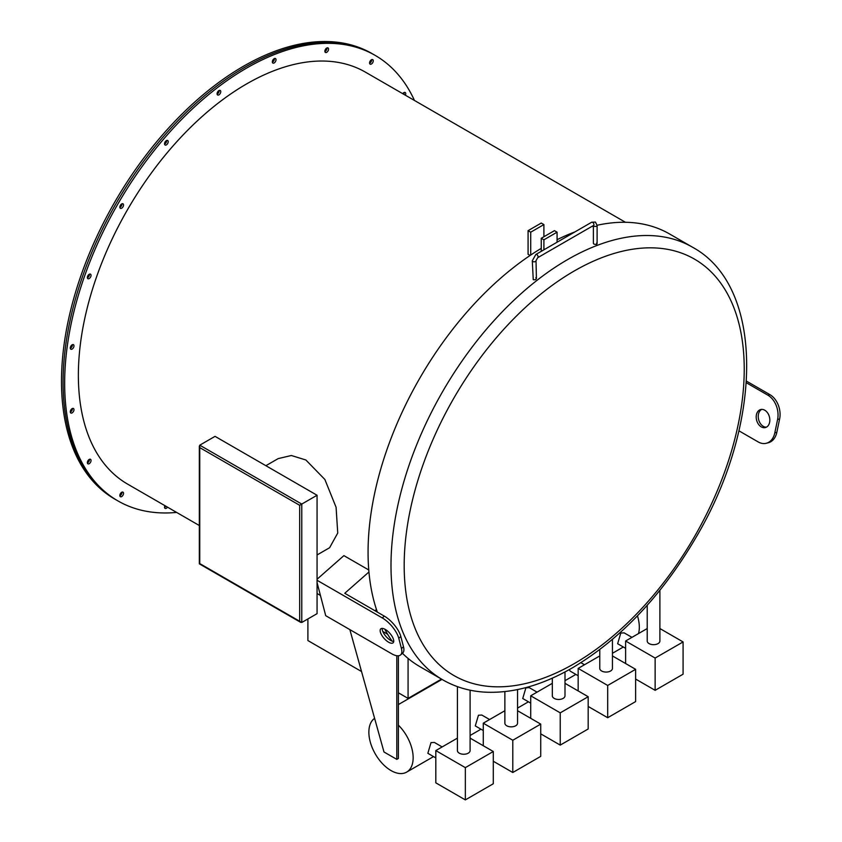 <?xml version="1.0" encoding="UTF-8"?>
<svg xmlns="http://www.w3.org/2000/svg" width="842" height="842" viewBox="0 0 842 842"><rect width="100%" height="100%" fill="white"/><g stroke="black" fill="none" stroke-linecap="round" stroke-linejoin="round"><path stroke-width="1.26" d="M441.482 679.105L408.075 698.397L408.075 658.402M361.544 671.527L307.898 640.562L307.898 618.944M408.075 698.397L398.382 692.798M317.066 554.962L329.611 547.721L337.737 533.039L336.084 507.294L324.886 479.498L305.888 460.006L291.353 455.501L278.165 458.616L265.883 465.7M317.066 495.254L215.047 436.356L199.764 445.176L301.773 504.074L317.066 495.254L317.066 613.66L301.773 622.48L299.668 621.27L299.668 505.295L301.773 504.074L301.773 622.48M299.668 505.295L199.764 447.618L199.764 445.176M199.764 447.618L199.764 563.582L299.668 621.27M596.557 243.117C597.388 244.422 596.504 244.759 593.926 244.106L593.378 243.422L593.378 225.561A1.863 1.074 0 0 0 593.926 226.13A1.863 1.074 0 0 0 595.957 226.372A1.863 1.074 0 0 0 597.104 225.372L595.399 222.056L591.673 222.235A1.863 1.074 -120 0 1 592.6 222.33A1.863 1.074 -120 0 1 593.821 223.972A1.863 1.074 -120 0 1 593.536 225.467L537.722 257.684L536.017 260.673A1.863 1.105 178.7 0 1 534.88 261.725A1.863 1.105 178.7 0 1 532.839 261.515A1.863 1.105 178.7 0 1 532.291 260.757L533.249 279.702C535.817 279.997 536.701 279.323 535.87 277.66M385.268 629.427A9.315 3.842 -131.4 0 0 380.784 628.827A9.315 3.842 -131.4 0 0 381.7 635.121A9.315 3.842 -131.4 0 0 388.615 642.214A9.315 3.842 -131.4 0 0 393.098 642.814A9.315 3.842 -131.4 0 0 392.183 636.52A9.315 3.842 -131.4 0 0 385.268 629.427M382.194 628.374A9.315 3.842 -131.4 0 0 390.646 640.415A9.315 3.842 -131.4 0 0 393.719 641.467M766.367 427.189A9.315 6.61 75.3 0 1 763.315 426.368A9.315 6.61 75.3 0 1 758.295 417.632A9.315 6.61 75.3 0 1 761.715 409.38M761.284 426.894A9.315 6.61 75.3 0 1 756.211 417.432A9.315 6.61 75.3 0 1 760.663 409.538A9.315 6.61 75.3 0 1 764.757 410.212A9.315 6.61 75.3 0 1 769.83 419.674A9.315 6.61 75.3 0 1 765.378 427.568A9.315 6.61 75.3 0 1 761.284 426.894M457.427 686.63L457.427 750.59A6.336 3.663 0 0 0 459.279 753.18A6.336 3.663 0 0 0 466.184 753.969A6.336 3.663 0 0 0 470.099 750.59L470.099 690.187M504.874 691.598L504.874 723.194A6.336 3.663 0 0 0 506.726 725.783A6.336 3.663 0 0 0 513.631 726.572A6.336 3.663 0 0 0 517.546 723.194L517.546 689.587M552.32 678.147L552.32 695.797A6.336 3.663 0 0 0 554.173 698.386A6.336 3.663 0 0 0 561.088 699.186A6.336 3.663 0 0 0 564.993 695.797L564.993 671.958M599.767 649.561L599.767 668.411A6.336 3.663 0 0 0 601.63 670.99A6.336 3.663 0 0 0 608.534 671.79A6.336 3.663 0 0 0 612.439 668.411L612.439 639.383M442.155 746.928L434.356 742.433L430.999 742.633L427.841 753.306L435.819 757.905M489.602 719.542L481.813 715.037L478.445 715.237L475.288 725.909L483.266 730.509M537.049 692.145L529.26 687.64L525.892 687.84L522.735 698.513L530.713 703.123M569.287 669.622L570.181 671.116L578.159 675.726M647.214 605.293L647.214 641.015A6.336 3.663 0 0 0 649.077 643.604A6.336 3.663 0 0 0 655.981 644.393A6.336 3.663 0 0 0 659.896 641.015L659.896 590.305M631.953 637.352L624.154 632.858L620.796 633.058L617.639 643.72L625.617 648.329M164.8 507.337A2.61 1.505 120 0 0 165.927 506.242A2.61 1.505 120 0 1 164.8 507.337A2.61 1.505 120 0 1 164.558 507.452A2.61 1.505 120 0 0 164.8 507.337M120.101 495.643A2.61 1.505 120 0 0 121.932 492.17A2.61 1.505 120 0 1 120.101 495.643A2.61 1.505 120 0 1 119.859 495.759A2.61 1.505 120 0 0 120.101 495.643M87.631 462.774A2.61 1.505 120 0 0 89.452 459.311A2.61 1.505 120 0 1 87.631 462.784A2.61 1.505 120 0 1 87.379 462.9A2.61 1.505 120 0 0 87.631 462.784M72.391 408.496A2.61 1.505 120 0 1 70.56 411.959A2.61 1.505 120 0 1 70.307 412.085A2.61 1.505 120 0 0 70.56 411.959A2.61 1.505 120 0 0 72.38 408.496M72.391 344.694A2.61 1.505 120 0 1 70.56 348.167A2.61 1.505 120 0 1 70.307 348.293A2.61 1.505 120 0 0 70.56 348.167A2.61 1.505 120 0 0 72.38 344.694M87.631 277.639A2.61 1.505 120 0 0 89.452 274.166A2.61 1.505 120 0 1 87.631 277.639A2.61 1.505 120 0 1 87.379 277.755A2.61 1.505 120 0 0 87.631 277.639M120.101 207.279A2.61 1.505 120 0 0 121.932 203.806A2.61 1.505 120 0 1 120.101 207.279A2.61 1.505 120 0 1 119.859 207.395A2.61 1.505 120 0 0 120.101 207.279M164.8 143.971A2.61 1.505 120 0 0 166.632 140.509A2.61 1.505 120 0 1 164.8 143.971A2.61 1.505 120 0 1 164.558 144.098A2.61 1.505 120 0 0 164.8 143.971M217.341 93.925A2.61 1.505 120 0 0 219.173 90.452A2.61 1.505 120 0 1 217.341 93.925A2.61 1.505 120 0 1 217.099 94.041A2.61 1.505 120 0 0 217.341 93.925M404.139 92.494A2.61 1.505 120 0 1 403.771 94.283A2.61 1.505 120 0 0 404.128 92.494M369.827 63.097A2.61 1.505 120 0 0 371.659 59.624A2.61 1.505 120 0 1 369.838 63.097A2.61 1.505 120 0 1 369.585 63.224A2.61 1.505 120 0 0 369.838 63.097M325.138 51.404A2.61 1.505 120 0 0 326.959 47.931A2.61 1.505 120 0 1 325.138 51.404A2.61 1.505 120 0 1 324.886 51.53A2.61 1.505 120 0 0 325.138 51.404M272.587 62.024A2.61 1.505 120 0 0 274.418 58.561A2.61 1.505 120 0 1 272.598 62.024A2.61 1.505 120 0 1 272.345 62.15A2.61 1.505 120 0 0 272.598 62.024M164.916 505.663A2.61 1.505 120 0 0 165.074 508.379A2.61 1.505 120 0 0 166.379 508.252A2.61 1.505 120 0 0 167.505 507.158M121.69 496.559A2.61 1.505 120 0 0 123.395 494.254A2.61 1.505 120 0 0 122.995 492.16A2.61 1.505 120 0 0 121.69 492.296A2.61 1.505 120 0 0 119.985 494.591A2.61 1.505 120 0 0 120.385 496.685A2.61 1.505 120 0 0 121.69 496.559M89.21 463.689A2.61 1.505 120 0 0 90.915 461.395A2.61 1.505 120 0 0 90.515 459.3A2.61 1.505 120 0 0 89.21 459.427A2.61 1.505 120 0 0 87.505 461.732A2.61 1.505 120 0 0 87.905 463.826A2.61 1.505 120 0 0 89.21 463.689M72.138 412.875A2.61 1.505 120 0 0 73.843 410.58A2.61 1.505 120 0 0 73.443 408.486A2.61 1.505 120 0 0 72.138 408.612A2.61 1.505 120 0 0 70.433 410.917A2.61 1.505 120 0 0 70.833 413.001A2.61 1.505 120 0 0 72.138 412.875M72.138 349.083A2.61 1.505 120 0 0 73.843 346.778A2.61 1.505 120 0 0 73.443 344.694A2.61 1.505 120 0 0 72.138 344.82A2.61 1.505 120 0 0 70.433 347.115A2.61 1.505 120 0 0 70.833 349.209A2.61 1.505 120 0 0 72.138 349.083M89.21 278.555A2.61 1.505 120 0 0 90.915 276.25A2.61 1.505 120 0 0 90.515 274.166A2.61 1.505 120 0 0 89.21 274.292A2.61 1.505 120 0 0 87.505 276.586A2.61 1.505 120 0 0 87.905 278.681A2.61 1.505 120 0 0 89.21 278.555M121.69 208.195A2.61 1.505 120 0 0 123.395 205.89A2.61 1.505 120 0 0 122.995 203.796A2.61 1.505 120 0 0 121.69 203.932A2.61 1.505 120 0 0 119.985 206.227A2.61 1.505 120 0 0 120.385 208.321A2.61 1.505 120 0 0 121.69 208.195M166.379 144.887A2.61 1.505 120 0 0 168.084 142.593A2.61 1.505 120 0 0 167.684 140.498A2.61 1.505 120 0 0 166.379 140.625A2.61 1.505 120 0 0 164.674 142.93A2.61 1.505 120 0 0 165.074 145.013A2.61 1.505 120 0 0 166.379 144.887M218.931 94.841A2.61 1.505 120 0 0 220.636 92.536A2.61 1.505 120 0 0 220.236 90.452A2.61 1.505 120 0 0 218.931 90.578A2.61 1.505 120 0 0 217.225 92.873A2.61 1.505 120 0 0 217.625 94.967A2.61 1.505 120 0 0 218.931 94.841M405.349 95.199A2.61 1.505 120 0 0 405.191 92.483A2.61 1.505 120 0 0 403.886 92.609A2.61 1.505 120 0 0 402.76 93.704M371.417 64.013A2.61 1.505 120 0 0 373.122 61.708A2.61 1.505 120 0 0 372.722 59.624A2.61 1.505 120 0 0 371.417 59.75A2.61 1.505 120 0 0 369.712 62.045A2.61 1.505 120 0 0 370.112 64.139A2.61 1.505 120 0 0 371.417 64.013M326.717 52.32A2.61 1.505 120 0 0 328.422 50.015A2.61 1.505 120 0 0 328.022 47.931A2.61 1.505 120 0 0 326.717 48.057A2.61 1.505 120 0 0 325.012 50.362A2.61 1.505 120 0 0 325.412 52.446A2.61 1.505 120 0 0 326.717 52.32M274.176 62.939A2.61 1.505 120 0 0 275.881 60.645A2.61 1.505 120 0 0 275.481 58.551A2.61 1.505 120 0 0 274.176 58.677A2.61 1.505 120 0 0 272.471 60.982A2.61 1.505 120 0 0 272.871 63.066A2.61 1.505 120 0 0 274.176 62.939M414.453 100.451A257.231 148.508 120 0 0 375.164 55.383A257.231 148.508 120 0 0 246.548 68.128A257.231 148.508 120 0 0 78.506 294.795A257.231 148.508 120 0 0 117.933 500.916A257.231 148.508 120 0 0 176.609 512.41M375.164 55.383L373.585 54.477A257.231 148.508 120 0 0 244.969 67.213A257.231 148.508 120 0 0 76.927 293.89A257.231 148.508 120 0 0 116.354 500.001L114.775 499.095A257.231 148.508 120 0 1 75.338 292.974A257.231 148.508 120 0 1 243.38 66.297A257.231 148.508 120 0 1 371.996 53.562L373.574 54.477A257.231 148.508 120 0 0 244.969 67.213A257.231 148.508 120 0 0 76.927 293.879A257.231 148.508 120 0 0 116.354 500.001L117.933 500.916M398.382 655.802L398.382 725.141A31.312 18.082 60 0 1 406.665 772.103A31.312 18.082 60 0 1 391.004 770.556A31.312 18.082 60 0 1 370.764 743.665A31.312 18.082 60 0 1 374.595 718.342M638.51 633.563A31.312 18.082 -120 0 0 637.457 615.839M368.775 569.981L343.894 555.625L317.066 579.243M528.081 230.666L530.713 232.192L543.9 224.582L541.259 223.056L528.081 230.666L528.081 254.252L530.134 255.442M625.469 222.288L365.47 72.17A237.844 137.32 120 0 0 246.548 83.958A237.844 137.32 120 0 0 91.168 293.542A237.844 137.32 120 0 0 127.626 484.129L199.322 525.524M541.259 248.358A249.769 144.203 120 0 0 377.342 612.102M384.762 629.153A249.769 144.203 120 0 0 392.14 641.13M402.444 653.297A249.769 144.203 120 0 0 419.8 666.59L442.734 679.831A249.769 144.203 -60 0 1 404.444 479.687A249.769 144.203 -60 0 1 567.624 259.578A249.769 144.203 -60 0 1 692.503 247.211L669.569 233.971A249.769 144.203 120 0 0 597.104 225.267M593.378 226.13A249.769 144.203 120 0 0 591.6 226.582M574.981 231.876A249.769 144.203 120 0 0 557.078 239.696M374.985 610.745L376.437 609.45M317.066 582.58L325.717 615.681L391.625 653.729A18.64 7.683 -131.4 0 0 400.592 654.929A18.64 7.683 -131.4 0 0 401.455 648.551L403.497 646.751L400.824 636.52L398.782 638.31A18.64 7.683 -131.4 0 0 382.257 617.912L384.299 616.123L344.757 593.294L368.943 571.992M396.803 655.729L396.803 759.379L383.984 751.98L349.851 629.616M398.382 725.141L398.382 758.474L396.803 759.379M655.139 658.055L655.139 690.324L683.083 674.189L683.083 641.93L655.139 658.055L625.617 641.015L625.617 663.538M655.139 690.324L635.626 679.062M683.083 641.93L659.896 628.542M647.214 628.542L625.617 641.015M607.692 685.451L607.692 717.721L635.626 701.586L635.626 669.316L607.692 685.451L578.159 668.411L578.159 690.935M607.692 717.721L588.179 706.459M635.626 669.316L612.439 655.929M599.767 655.929L578.159 668.411M560.235 712.848L560.235 745.107L588.179 728.983L588.179 696.713L560.235 712.848L530.713 695.797L530.713 718.321M560.235 745.107L540.732 733.845M588.179 696.713L564.993 683.325M552.32 683.325L530.713 695.797M512.789 740.244L512.789 772.503L540.732 756.369L540.732 724.109L512.789 740.244L483.266 723.194L483.266 745.717M512.789 772.503L493.286 761.242M540.732 724.109L517.546 710.722M504.874 710.722L483.266 723.194M493.286 751.506L465.342 767.63L435.819 750.59L435.819 782.849L465.342 799.9L493.286 783.765L493.286 751.506L470.099 738.118M465.342 767.63L465.342 799.9M457.427 738.118L435.819 750.59M746.454 381.11L769.925 394.656A18.64 13.219 75.3 0 1 779.629 418.958L777.598 419.484A18.64 13.219 -104.7 0 0 767.893 395.193L746.349 382.752M777.598 419.484L774.808 432.841A18.64 13.219 -104.7 0 1 766.346 443.26A18.64 13.219 -104.7 0 1 758.147 441.913L738.908 430.809M774.808 432.841L776.84 432.304L779.629 418.958M776.84 432.304A18.64 13.219 75.3 0 1 768.378 442.724L766.346 443.26M382.257 617.912L317.066 580.275M398.782 638.31L401.455 648.551M403.497 646.751A18.64 7.683 48.6 0 1 402.634 653.129L400.592 654.929M384.299 616.123A18.64 7.683 48.6 0 1 400.824 636.52M530.713 232.192L530.713 255.042M543.9 224.582L543.9 236.749M543.9 239.802L557.078 232.192L554.436 230.666L541.259 238.275L543.9 239.802L543.9 249.821M541.259 238.275L541.259 251.337M557.078 232.192L557.078 242.212M537.722 257.684A1.863 1.074 -120 0 0 538.006 256.2A1.863 1.074 -120 0 0 536.796 254.547A1.863 1.074 -120 0 0 535.859 254.463L532.291 260.757M574.212 270.998A240.454 138.825 120 0 0 404.181 565.487A240.454 138.825 120 0 0 574.212 663.654A240.454 138.825 120 0 0 744.233 369.164A240.454 138.825 120 0 0 574.212 270.998M767.893 395.193L769.925 394.656M300.72 622.385L199.322 563.835L199.322 446.144M536.017 260.673L536.417 278.481M597.104 243.801L597.104 225.372M442.734 679.831C455.543 687.177 469.731 691.293 485.308 692.166C512.999 693.461 541.995 685.377 572.276 667.917C620.575 639.183 661.823 595.673 696.018 537.407C763.252 424.168 764.989 286.448 692.503 247.211M406.665 772.103L433.535 756.59M470.099 735.487L480.982 729.193M517.546 708.09L528.439 701.807M564.993 680.694L575.886 674.41M612.439 653.297L623.333 647.014M387.636 634.236L382.805 631.458M320.423 595.441L317.066 593.494M398.382 704.565L441.987 679.399M584.506 664.748L580.927 662.686M591.673 222.235L535.859 254.463"/></g></svg>
